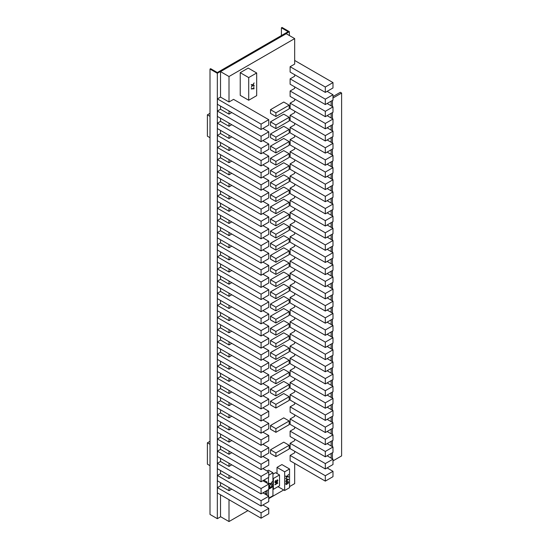 <?xml version="1.0" encoding="UTF-8"?>
<svg xmlns="http://www.w3.org/2000/svg" width="549" height="549" viewBox="0 0 549 549"><rect width="100%" height="100%" fill="white"/><g stroke="black" fill="none" stroke-linecap="round" stroke-linejoin="round"><path stroke-width="0.82" d="M275.907 428.645L270.492 425.516L283.751 417.858L289.172 420.987L289.172 424.672L275.907 432.324L275.907 428.645L289.172 420.987M268.749 119.682L268.749 125.055L261.07 129.489L261.07 124.115L268.749 119.682L233.558 99.362L229.002 101.99L229.002 76.517L294.676 38.602L294.676 64.075L290.119 66.704L290.119 72.077L325.317 92.397L325.317 87.023L290.119 66.704M294.676 74.705L294.676 76.222L290.119 78.85L290.119 84.223L325.317 104.543L325.317 99.17L290.119 78.85M294.676 86.852L294.676 88.368L290.119 90.997L290.119 96.37L325.317 116.69L325.317 111.317L290.119 90.997M294.676 98.998L294.676 100.515L290.119 103.143L290.119 108.524L325.317 128.837L325.317 123.463L290.119 103.143M294.676 111.145L294.676 112.662L290.119 115.29L290.119 120.67L325.317 140.983L325.317 135.61L290.119 115.29M294.676 123.299L294.676 124.815L290.119 127.443L290.119 132.817L325.317 153.137L325.317 147.756L290.119 127.443M294.676 135.445L294.676 136.962L290.119 139.59L290.119 144.963L325.317 165.283L325.317 159.91L290.119 139.59M294.676 147.592L294.676 149.108L290.119 151.737L290.119 157.11L325.317 177.43L325.317 172.057L290.119 151.737M294.676 159.738L294.676 161.255L290.119 163.883L290.119 169.257L325.317 189.577L325.317 184.203L290.119 163.883M294.676 171.885L294.676 173.402L290.119 176.03L290.119 181.403L325.317 201.723L325.317 196.35L290.119 176.03M294.676 184.032L294.676 185.548L290.119 188.177L290.119 193.55L325.317 213.87L325.317 208.496L290.119 188.177M294.676 196.178L294.676 197.695L290.119 200.323L290.119 205.697L325.317 226.016L325.317 220.643L290.119 200.323M294.676 208.325L294.676 209.842L290.119 212.47L290.119 217.843L325.317 238.163L325.317 232.79L290.119 212.47M294.676 220.472L294.676 221.988L290.119 224.616L290.119 229.99L325.317 250.31L325.317 244.936L290.119 224.616M294.676 232.618L294.676 234.135L290.119 236.763L290.119 242.143L325.317 262.456L325.317 257.083L290.119 236.763M294.676 244.772L294.676 246.288L290.119 248.917L290.119 254.29L325.317 274.61L325.317 269.23L290.119 248.917M294.676 256.918L294.676 258.435L290.119 261.063L290.119 266.437L325.317 286.756L325.317 281.376L290.119 261.063M294.676 269.065L294.676 270.582L290.119 273.21L290.119 278.583L325.317 298.903L325.317 293.53L290.119 273.21M294.676 281.212L294.676 282.728L290.119 285.356L290.119 290.73L325.317 311.05L325.317 305.676L290.119 285.356M294.676 293.358L294.676 294.875L290.119 297.503L290.119 302.876L325.317 323.196L325.317 317.823L290.119 297.503M294.676 305.505L294.676 307.021L290.119 309.65L290.119 315.023L325.317 335.343L325.317 329.97L290.119 309.65M294.676 317.651L294.676 319.168L290.119 321.796L290.119 327.17L325.317 347.49L325.317 342.116L290.119 321.796M294.676 329.798L294.676 331.315L290.119 333.943L290.119 339.316L325.317 359.636L325.317 354.263L290.119 333.943M294.676 341.945L294.676 343.461L290.119 346.09L290.119 351.463L325.317 371.783L325.317 366.409L290.119 346.09M294.676 354.091L294.676 355.608L290.119 358.236L290.119 363.616L325.317 383.929L325.317 378.556L290.119 358.236M294.676 366.245L294.676 367.761L290.119 370.39L290.119 375.763L325.317 396.083L325.317 390.703L290.119 370.39M294.676 378.391L294.676 379.908L290.119 382.536L290.119 387.91L325.317 408.23L325.317 402.849L290.119 382.536M294.676 390.538L294.676 392.055L290.119 394.683L290.119 400.056L325.317 420.376L325.317 415.003L290.119 394.683M294.676 402.685L294.676 404.201L290.119 406.83L290.119 412.203L325.317 432.523L325.317 427.149L290.119 406.83M294.676 414.831L294.676 416.348L290.119 418.976L290.119 424.35L325.317 444.669L325.317 439.296L290.119 418.976M294.676 426.978L294.676 428.495L290.119 431.123L290.119 436.496L325.317 456.816L325.317 451.443L290.119 431.123M294.676 439.125L294.676 440.641L290.119 443.269L290.119 448.643L325.317 468.963L325.317 463.589L290.119 443.269M294.676 451.271L294.676 452.788L290.119 455.416L290.119 460.789L325.317 481.109L325.317 475.736L290.119 455.416M294.676 463.418L294.676 483.635L289.556 486.592M283.709 489.962L268.749 498.602M247.942 510.618L229.002 521.55L229.002 499.686M231.747 489.118L229.002 490.703L229.002 487.539M231.747 476.971L229.002 478.556L229.002 475.393M231.747 464.825L229.002 466.41L229.002 463.246M231.747 452.678L229.002 454.263L229.002 451.093M231.747 440.531L229.002 442.117L229.002 438.946M231.747 428.385L229.002 429.97L229.002 426.799M231.747 416.238L229.002 417.816L229.002 414.653M231.747 404.091L229.002 405.67L229.002 402.506M231.747 391.945L229.002 393.523L229.002 390.36M231.747 379.791L229.002 381.377L229.002 378.213M231.747 367.645L229.002 369.23L229.002 366.066M231.747 355.498L229.002 357.083L229.002 353.92M231.747 343.351L229.002 344.937L229.002 341.773M231.747 331.205L229.002 332.79L229.002 329.62M231.747 319.058L229.002 320.643L229.002 317.473M231.747 306.912L229.002 308.497L229.002 305.326M231.747 294.765L229.002 296.343L229.002 293.18M231.747 282.618L229.002 284.197L229.002 281.033M231.747 270.472L229.002 272.05L229.002 268.886M231.747 258.318L229.002 259.903L229.002 256.74M231.747 246.172L229.002 247.757L229.002 244.593M231.747 234.025L229.002 235.61L229.002 232.447M231.747 221.878L229.002 223.464L229.002 220.3M231.747 209.732L229.002 211.317L229.002 208.146M231.747 197.585L229.002 199.17L229.002 196M231.747 185.438L229.002 187.024L229.002 183.853M231.747 173.292L229.002 174.87L229.002 171.707M231.747 161.145L229.002 162.724L229.002 159.56M231.747 148.999L229.002 150.577L229.002 147.413M231.747 136.852L229.002 138.43L229.002 135.267M231.747 124.698L229.002 126.284L229.002 123.12M231.747 112.552L229.002 114.137L229.002 110.973M267.089 470.994L268.482 470.191L272.942 472.764L272.942 495.733L268.749 498.156M277.012 473.506L277.012 467.398L281.905 464.571L289.556 468.99L289.556 487.69L284.663 490.511L277.986 486.661M272.942 474.192L275.571 472.675L279.523 474.954L279.523 485.776L273.368 489.331L273.368 478.508L272.942 478.261M270.492 449.809L283.751 442.158L289.172 445.287L289.172 448.965L275.907 456.624L270.492 453.495L270.492 449.809L275.907 452.939L289.172 445.287M275.907 432.324L270.492 429.194L270.492 425.516M275.907 408.031L270.492 404.901L270.492 401.223L283.751 393.564L289.172 396.694L289.172 400.379L275.907 408.031L275.907 404.352L270.492 401.223M248.704 100.247L240.229 95.354L240.229 72.681L248.196 68.076L256.678 72.976L256.678 95.65L248.704 100.247L248.704 77.574L240.229 72.681M270.492 389.076L283.751 381.418L289.172 384.547L289.172 388.225L275.907 395.884L270.492 392.755L270.492 389.076L275.907 392.206L289.172 384.547M270.492 376.93L283.751 369.271L289.172 372.4L289.172 376.079L275.907 383.737L270.492 380.608L270.492 376.93L275.907 380.059L289.172 372.4M270.492 364.783L283.751 357.125L289.172 360.254L289.172 363.932L275.907 371.591L270.492 368.461L270.492 364.783L275.907 367.912L289.172 360.254M270.492 352.63L283.751 344.978L289.172 348.107L289.172 351.785L275.907 359.444L270.492 356.315L270.492 352.63L275.907 355.759L289.172 348.107M270.492 340.483L283.751 332.831L289.172 335.961L289.172 339.639L275.907 347.297L270.492 344.168L270.492 340.483L275.907 343.612L289.172 335.961M270.492 328.336L283.751 320.685L289.172 323.814L289.172 327.492L275.907 335.151L270.492 332.021L270.492 328.336L275.907 331.466L289.172 323.814M270.492 316.19L283.751 308.538L289.172 311.66L289.172 315.346L275.907 323.004L270.492 319.875L270.492 316.19L275.907 319.319L289.172 311.66M270.492 304.043L283.751 296.385L289.172 299.514L289.172 303.199L275.907 310.851L270.492 307.721L270.492 304.043L275.907 307.172L289.172 299.514M270.492 291.896L283.751 284.238L289.172 287.367L289.172 291.052L275.907 298.704L270.492 295.575L270.492 291.896L275.907 295.026L289.172 287.367M270.492 279.75L283.751 272.091L289.172 275.221L289.172 278.906L275.907 286.557L270.492 283.428L270.492 279.75L275.907 282.879L289.172 275.221M270.492 267.603L283.751 259.945L289.172 263.074L289.172 266.752L275.907 274.411L270.492 271.281L270.492 267.603L275.907 270.732L289.172 263.074M270.492 255.457L283.751 247.798L289.172 250.927L289.172 254.606L275.907 262.264L270.492 259.135L270.492 255.457L275.907 258.586L289.172 250.927M270.492 243.31L283.751 235.651L289.172 238.781L289.172 242.459L275.907 250.118L270.492 246.988L270.492 243.31L275.907 246.439L289.172 238.781M270.492 231.163L283.751 223.505L289.172 226.634L289.172 230.312L275.907 237.971L270.492 234.842L270.492 231.163L275.907 234.286L289.172 226.634M270.492 219.01L283.751 211.358L289.172 214.487L289.172 218.166L275.907 225.824L270.492 222.695L270.492 219.01L275.907 222.139L289.172 214.487M270.492 206.863L283.751 199.212L289.172 202.341L289.172 206.019L275.907 213.678L270.492 210.548L270.492 206.863L275.907 209.993L289.172 202.341M270.492 194.717L283.751 187.065L289.172 190.187L289.172 193.872L275.907 201.531L270.492 198.402L270.492 194.717L275.907 197.846L289.172 190.187M270.492 182.57L283.751 174.911L289.172 178.041L289.172 181.726L275.907 189.378L270.492 186.255L270.492 182.57L275.907 185.699L289.172 178.041M270.492 170.423L283.751 162.765L289.172 165.894L289.172 169.579L275.907 177.231L270.492 174.102L270.492 170.423L275.907 173.553L289.172 165.894M270.492 158.277L283.751 150.618L289.172 153.747L289.172 157.433L275.907 165.084L270.492 161.955L270.492 158.277L275.907 161.406L289.172 153.747M270.492 146.13L283.751 138.472L289.172 141.601L289.172 145.279L275.907 152.938L270.492 149.808L270.492 146.13L275.907 149.259L289.172 141.601M270.492 133.983L283.751 126.325L289.172 129.454L289.172 133.132L275.907 140.791L270.492 137.662L270.492 133.983L275.907 137.113L289.172 129.454M270.492 121.837L283.751 114.178L289.172 117.308L289.172 120.986L275.907 128.644L270.492 125.515L270.492 121.837L275.907 124.966L289.172 117.308M270.492 109.69L283.751 102.032L289.172 105.161L289.172 108.839L275.907 116.498L270.492 113.368L270.492 109.69L275.907 112.813L289.172 105.161M261.07 129.489L217.397 104.269L217.397 98.895L220.526 97.091L220.526 71.624L286.194 33.709L294.676 38.602M220.684 516.746L217.335 518.681L210.006 514.447L210.006 69.044L210.644 68.68L217.335 72.543L288.108 31.684L281.411 27.821L281.411 35.548M281.411 27.821L282.049 27.45L289.378 31.684L217.335 73.278L217.335 518.681M289.378 31.684L289.378 35.548M220.526 106.074L220.526 109.244L217.397 111.042L217.397 116.422L261.07 141.635L261.07 136.262L268.749 131.829L262.882 128.439M220.526 118.22L220.526 121.391L217.397 123.189L217.397 128.569L261.07 153.782L261.07 148.408L268.749 143.975L262.882 140.585M220.526 130.367L220.526 133.537L217.397 135.342L217.397 140.716L261.07 165.928L261.07 160.555L268.749 156.122L262.882 152.739M220.526 142.52L220.526 145.684L217.397 147.489L217.397 152.862L261.07 178.075L261.07 172.702L268.749 168.268L262.882 164.885M220.526 154.667L220.526 157.831L217.397 159.635L217.397 165.009L261.07 190.222L261.07 184.848L268.749 180.415L262.882 177.032M220.526 166.814L220.526 169.977L217.397 171.782L217.397 177.155L261.07 202.368L261.07 196.995L268.749 192.562L262.882 189.179M220.526 178.96L220.526 182.124L217.397 183.929L217.397 189.302L261.07 214.515L261.07 209.142L268.749 204.708L262.882 201.325M220.526 191.107L220.526 194.271L217.397 196.075L217.397 201.449L261.07 226.662L261.07 221.288L268.749 216.862L262.882 213.472M220.526 203.254L220.526 206.417L217.397 208.222L217.397 213.595L261.07 238.815L261.07 233.435L268.749 229.008L262.882 225.618M220.526 215.4L220.526 218.564L217.397 220.369L217.397 225.742L261.07 250.962L261.07 245.588L268.749 241.155L262.882 237.765M220.526 227.547L220.526 230.717L217.397 232.515L217.397 237.895L261.07 263.108L261.07 257.735L268.749 253.302L262.882 249.912M220.526 239.693L220.526 242.864L217.397 244.662L217.397 250.042L261.07 275.255L261.07 269.882L268.749 265.448L262.882 262.058M220.526 251.84L220.526 255.011L217.397 256.815L217.397 262.189L261.07 287.401L261.07 282.028L268.749 277.595L262.882 274.212M220.526 263.994L220.526 267.157L217.397 268.962L217.397 274.335L261.07 299.548L261.07 294.175L268.749 289.742L262.882 286.358M220.526 276.14L220.526 279.304L217.397 281.109L217.397 286.482L261.07 311.695L261.07 306.321L268.749 301.888L262.882 298.505M220.526 288.287L220.526 291.45L217.397 293.255L217.397 298.629L261.07 323.841L261.07 318.468L268.749 314.035L262.882 310.652M220.526 300.433L220.526 303.597L217.397 305.402L217.397 310.775L261.07 335.988L261.07 330.615L268.749 326.181L262.882 322.798M220.526 312.58L220.526 315.744L217.397 317.548L217.397 322.922L261.07 348.135L261.07 342.761L268.749 338.335L262.882 334.945M220.526 324.727L220.526 327.89L217.397 329.695L217.397 335.068L261.07 360.288L261.07 354.908L268.749 350.482L262.882 347.092M220.526 336.873L220.526 340.037L217.397 341.842L217.397 347.215L261.07 372.435L261.07 367.061L268.749 362.628L262.882 359.238M220.526 349.02L220.526 352.19L217.397 353.988L217.397 359.369L261.07 384.581L261.07 379.208L268.749 374.775L262.882 371.385M220.526 361.167L220.526 364.337L217.397 366.135L217.397 371.515L261.07 396.728L261.07 391.355L268.749 386.921L262.882 383.531M220.526 373.313L220.526 376.484L217.397 378.288L217.397 383.662L261.07 408.875L261.07 403.501L268.749 399.068L262.882 395.685M220.526 385.467L220.526 388.63L217.397 390.435L217.397 395.808L261.07 421.021L261.07 415.648L268.749 411.215L262.882 407.832M220.526 397.613L220.526 400.777L217.397 402.582L217.397 407.955L261.07 433.168L261.07 427.795L268.749 423.361L262.882 419.978M220.526 409.76L220.526 412.923L217.397 414.728L217.397 420.102L261.07 445.314L261.07 439.941L268.749 435.508L262.882 432.125M220.526 421.906L220.526 425.07L217.397 426.875L217.397 432.248L261.07 457.461L261.07 452.088L268.749 447.655L262.882 444.271M220.526 434.053L220.526 437.217L217.397 439.022L217.397 444.395L261.07 469.608L261.07 464.234L268.749 459.801L262.882 456.418M220.526 446.2L220.526 449.363L217.397 451.168L217.397 456.542L261.07 481.761L261.07 476.381L268.749 471.955L262.882 468.565M220.526 458.346L220.526 461.51L217.397 463.315L217.397 468.688L261.07 493.908L261.07 488.535L268.749 484.101L262.882 480.711M220.526 470.493L220.526 473.663L217.397 475.461L217.397 480.835L261.07 506.054L261.07 500.681L268.749 496.248L262.882 492.858M220.526 482.64L220.526 485.81L217.397 487.608L217.397 492.988L261.07 518.201L261.07 512.828L268.749 508.395L262.882 505.005M220.526 494.786L220.526 516.657L229.002 521.55M217.335 73.278L210.006 69.044M210.006 113.327L207.392 114.837L210.006 116.347M207.392 114.837L207.392 136.186L210.006 137.696M210.006 441.307L207.392 442.817L210.006 444.319M207.392 442.817L207.392 464.166L210.006 465.676M229.002 114.137L220.526 109.244M261.07 136.262L217.397 111.042M268.749 131.829L268.749 137.202L261.07 141.635M229.002 126.284L220.526 121.391M261.07 148.408L217.397 123.189M268.749 143.975L268.749 149.349L261.07 153.782M229.002 138.43L220.526 133.537M261.07 160.555L217.397 135.342M268.749 156.122L268.749 161.495L261.07 165.928M229.002 150.577L220.526 145.684M261.07 172.702L217.397 147.489M268.749 168.268L268.749 173.642L261.07 178.075M229.002 162.724L220.526 157.831M261.07 184.848L217.397 159.635M268.749 180.415L268.749 185.788L261.07 190.222M229.002 174.87L220.526 169.977M261.07 196.995L217.397 171.782M268.749 192.562L268.749 197.935L261.07 202.368M229.002 187.024L220.526 182.124M261.07 209.142L217.397 183.929M268.749 204.708L268.749 210.089L261.07 214.515M229.002 199.17L220.526 194.271M261.07 221.288L217.397 196.075M268.749 216.862L268.749 222.235L261.07 226.662M229.002 211.317L220.526 206.417M261.07 233.435L217.397 208.222M268.749 229.008L268.749 234.382L261.07 238.815M229.002 223.464L220.526 218.564M261.07 245.588L217.397 220.369M268.749 241.155L268.749 246.528L261.07 250.962M229.002 235.61L220.526 230.717M261.07 257.735L217.397 232.515M268.749 253.302L268.749 258.675L261.07 263.108M229.002 247.757L220.526 242.864M261.07 269.882L217.397 244.662M268.749 265.448L268.749 270.822L261.07 275.255M229.002 259.903L220.526 255.011M261.07 282.028L217.397 256.815M268.749 277.595L268.749 282.968L261.07 287.401M229.002 272.05L220.526 267.157M261.07 294.175L217.397 268.962M268.749 289.742L268.749 295.115L261.07 299.548M229.002 284.197L220.526 279.304M261.07 306.321L217.397 281.109M268.749 301.888L268.749 307.262L261.07 311.695M229.002 296.343L220.526 291.45M261.07 318.468L217.397 293.255M268.749 314.035L268.749 319.408L261.07 323.841M229.002 308.497L220.526 303.597M261.07 330.615L217.397 305.402M268.749 326.181L268.749 331.562L261.07 335.988M229.002 320.643L220.526 315.744M261.07 342.761L217.397 317.548M268.749 338.335L268.749 343.708L261.07 348.135M229.002 332.79L220.526 327.89M261.07 354.908L217.397 329.695M268.749 350.482L268.749 355.855L261.07 360.288M229.002 344.937L220.526 340.037M261.07 367.061L217.397 341.842M268.749 362.628L268.749 368.002L261.07 372.435M229.002 357.083L220.526 352.19M261.07 379.208L217.397 353.988M268.749 374.775L268.749 380.148L261.07 384.581M229.002 369.23L220.526 364.337M261.07 391.355L217.397 366.135M268.749 386.921L268.749 392.295L261.07 396.728M229.002 381.377L220.526 376.484M261.07 403.501L217.397 378.288M268.749 399.068L268.749 404.441L261.07 408.875M229.002 393.523L220.526 388.63M261.07 415.648L217.397 390.435M268.749 411.215L268.749 416.588L261.07 421.021M229.002 405.67L220.526 400.777M261.07 427.795L217.397 402.582M268.749 423.361L268.749 428.735L261.07 433.168M229.002 417.816L220.526 412.923M261.07 439.941L217.397 414.728M268.749 435.508L268.749 440.881L261.07 445.314M229.002 429.97L220.526 425.07M261.07 452.088L217.397 426.875M268.749 447.655L268.749 453.035L261.07 457.461M229.002 442.117L220.526 437.217M261.07 464.234L217.397 439.022M268.749 459.801L268.749 465.181L261.07 469.608M229.002 454.263L220.526 449.363M261.07 476.381L217.397 451.168M268.749 471.955L268.749 477.328L261.07 481.761M229.002 466.41L220.526 461.51M261.07 488.535L217.397 463.315M268.749 484.101L268.749 489.475L261.07 493.908M229.002 478.556L220.526 473.663M261.07 500.681L217.397 475.461M268.749 496.248L268.749 501.621L261.07 506.054M229.002 490.703L220.526 485.81M261.07 512.828L217.397 487.608M268.749 508.395L268.749 513.768L261.07 518.201M325.317 475.736L332.989 471.303L332.989 476.676L325.317 481.109M332.989 471.303L327.122 467.92M325.317 463.589L332.989 459.156L332.989 464.529L325.317 468.963M332.989 459.156L327.122 455.773M325.317 451.443L332.989 447.01L332.989 452.383L325.317 456.816M332.989 447.01L327.122 443.626M325.317 439.296L332.989 434.863L332.989 440.236L325.317 444.669M332.989 434.863L327.122 431.473M325.317 427.149L332.989 422.716L332.989 428.09L325.317 432.523M332.989 422.716L327.122 419.326M325.317 415.003L332.989 410.57L332.989 415.943L325.317 420.376M332.989 410.57L327.122 407.18M325.317 402.849L332.989 398.423L332.989 403.796L325.317 408.23M332.989 398.423L327.122 395.033M325.317 390.703L332.989 386.276L332.989 391.65L325.317 396.083M332.989 386.276L327.122 382.886M325.317 378.556L332.989 374.123L332.989 379.503L325.317 383.929M332.989 374.123L327.122 370.74M325.317 366.409L332.989 361.976L332.989 367.356L325.317 371.783M332.989 361.976L327.122 358.593M325.317 354.263L332.989 349.83L332.989 355.203L325.317 359.636M332.989 349.83L327.122 346.446M325.317 342.116L332.989 337.683L332.989 343.056L325.317 347.49M332.989 337.683L327.122 334.3M325.317 329.97L332.989 325.536L332.989 330.91L325.317 335.343M332.989 325.536L327.122 322.153M325.317 317.823L332.989 313.39L332.989 318.763L325.317 323.196M332.989 313.39L327.122 310.007M325.317 305.676L332.989 301.243L332.989 306.617L325.317 311.05M332.989 301.243L327.122 297.853M325.317 293.53L332.989 289.097L332.989 294.47L325.317 298.903M332.989 289.097L327.122 285.706M325.317 281.376L332.989 276.95L332.989 282.323L325.317 286.756M332.989 276.95L327.122 273.56M325.317 269.23L332.989 264.803L332.989 270.177L325.317 274.61M332.989 264.803L327.122 261.413M325.317 257.083L332.989 252.65L332.989 258.03L325.317 262.456M332.989 252.65L327.122 249.267M325.317 244.936L332.989 240.503L332.989 245.883L325.317 250.31M332.989 240.503L327.122 237.12M325.317 232.79L332.989 228.357L332.989 233.73L325.317 238.163M332.989 228.357L327.122 224.973M325.317 220.643L332.989 216.21L332.989 221.583L325.317 226.016M332.989 216.21L327.122 212.827M325.317 208.496L332.989 204.063L332.989 209.437L325.317 213.87M332.989 204.063L327.122 200.68M325.317 196.35L332.989 191.917L332.989 197.29L325.317 201.723M332.989 191.917L327.122 188.533M325.317 184.203L332.989 179.77L332.989 185.143L325.317 189.577M332.989 179.77L327.122 176.38M325.317 172.057L332.989 167.623L332.989 172.997L325.317 177.43M332.989 167.623L327.122 164.233M325.317 159.91L332.989 155.477L332.989 160.85L325.317 165.283M332.989 155.477L327.122 152.087M325.317 147.756L332.989 143.33L332.989 148.704L325.317 153.137M332.989 143.33L327.122 139.94M325.317 135.61L332.989 131.184L332.989 136.557L325.317 140.983M332.989 131.184L327.122 127.793M325.317 123.463L332.989 119.03L332.989 124.41L325.317 128.837M332.989 119.03L327.122 115.647M325.317 111.317L332.989 106.883L332.989 112.257L325.317 116.69M332.989 106.883L327.122 103.5M325.317 99.17L332.989 94.737L332.989 100.11L325.317 104.543M332.989 94.737L327.122 91.354M325.317 87.023L332.989 82.59L332.989 87.964L325.317 92.397M332.989 82.59L294.676 60.465M229.002 76.517L220.526 71.624M229.002 101.99L220.526 97.091M261.07 124.115L217.397 98.895M266.066 482.55L267.02 482.001L263.836 480.162M267.02 482.001L267.02 483.099M267.02 490.47L267.02 495.246M263.458 493.194L264.295 492.048M264.927 491.678L266.018 491.966L265.421 491.396M263.753 492.357L263.246 493.071M265.894 494.601L265.956 493.242L265.352 492.975L266.018 493.963M265.654 494.45L265.716 493.798M265.702 491.465L266.018 491.966M265.702 491.78L265.05 491.609M265.551 492.913L265.956 493.242M265.641 493.057L266.018 493.688M268.482 496.09L268.482 489.633M268.482 483.944L268.482 477.486M268.749 475.187L272.942 472.764M269.305 486.091L270.465 484.04L269.305 483.744L269.305 483.333L270.774 483.655L272.174 481.672L271.014 483.724L272.174 484.019L272.174 484.438L270.774 484.074L269.305 486.091M269.765 486.476L269.305 487.608L269.614 488.747L271.995 487.162L272.112 485.714L271.508 485.446L271.748 487.581M270.65 487.135L271.508 487.443M271.014 487.45L270.897 487.107M269.538 486.839L269.854 488.397L270.65 486.97M269.737 486.949L269.978 486.599M269.305 483.642L270.465 484.04M271.858 483.937L272.174 484.438M271.858 484.252L270.774 484.074M269.305 487.8L269.676 488.226M269.353 488.04L269.737 488.329M271.707 485.385L272.112 485.714M271.796 485.529L272.174 486.16M284.663 490.511L284.663 471.817L277.012 467.398M284.663 471.817L289.556 468.99M285.686 478.769L286.846 476.724L285.686 476.422L285.686 476.01L287.148 476.34L288.554 474.357L287.395 476.402L288.554 476.704L288.554 477.115L287.148 476.752L285.686 478.769M288.554 479.325L286.537 478.831L286.537 480.485L285.686 481.391L286.537 480.903L286.537 481.59L286.901 481.377L286.901 480.691L288.554 479.325M285.926 484.499L286.111 482.667L288.122 481.5L288.554 482.221L288.122 483.436L286.111 484.595M285.686 476.319L286.846 476.724M288.232 476.621L288.554 477.115M288.232 476.93L287.148 476.752M288.232 479.188L288.554 479.737M288.232 479.551L286.585 480.505L286.901 480.691M286.585 480.505L286.901 481.377M285.686 481.027L286.537 480.903M288.06 479.606L286.585 478.92L286.901 480.272L288.06 479.606L286.901 479.099L286.901 480.272M288.053 481.5L288.493 481.844M288.17 481.658L288.554 482.221M287.381 481.706L288.06 481.953L287.134 481.796M285.706 483.703L286.173 484.149L286.173 483.045L287.697 481.885M288.06 481.953L287.697 483.545L286.173 484.149M273.368 489.331L272.942 489.084M273.368 478.508L279.523 474.954M277.163 481.974L277.465 480.56L277.101 480.286L276.181 482.612L275.632 483.065L275.022 482.729L275.022 481.487L275.879 482.509L277.163 479.84L277.828 480.348L277.163 481.974M275.138 481.199L275.33 481.651M275.392 481.343L275.756 480.444L275.022 481.487M277.828 483.175L274.96 484.836L277.403 482.598L277.828 483.175L274.96 484.465M276.291 481.02L276.614 481.466M275.619 482.708L275.632 483.065M275.008 481.569L275.33 482.207M275.008 482.022L275.392 482.447M275.07 482.262L275.509 482.585M277.369 479.778L277.773 480.107M277.451 479.922L277.828 480.348M277.513 480.162L277.828 480.691M276.977 482.839L277.341 483.045M277.513 482.64L277.513 482.99M275.907 456.624L275.907 452.939M275.907 404.352L289.172 396.694M248.704 77.574L256.678 72.976M251.257 87.332L252.416 85.28L251.257 84.985L251.257 84.567L252.718 84.896L254.125 82.913L252.965 84.965L254.125 85.26L254.125 85.671L252.718 85.315L251.257 87.332M254.125 88.712L251.257 88.986L251.257 88.574L253.823 88.471L253.823 86.406L253.823 88.89M251.257 84.882L252.416 85.28M253.81 85.177L254.125 85.671M253.81 85.493L252.718 85.315M253.501 88.705L251.257 88.794M275.907 395.884L275.907 392.206M275.907 383.737L275.907 380.059M275.907 371.591L275.907 367.912M275.907 359.444L275.907 355.759M275.907 347.297L275.907 343.612M275.907 335.151L275.907 331.466M275.907 323.004L275.907 319.319M275.907 310.851L275.907 307.172M275.907 298.704L275.907 295.026M275.907 286.557L275.907 282.879M275.907 274.411L275.907 270.732M275.907 262.264L275.907 258.586M275.907 250.118L275.907 246.439M275.907 237.971L275.907 234.286M275.907 225.824L275.907 222.139M275.907 213.678L275.907 209.993M275.907 201.531L275.907 197.846M275.907 189.378L275.907 185.699M275.907 177.231L275.907 173.553M275.907 165.084L275.907 161.406M275.907 152.938L275.907 149.259M275.907 140.791L275.907 137.113M275.907 128.644L275.907 124.966M275.907 116.498L275.907 112.813M331.143 101.181L331.143 105.82M331.143 113.327L331.143 117.966M331.143 125.474L331.143 130.113M331.143 137.621L331.143 142.26M331.143 149.767L331.143 154.406M331.143 161.914L331.143 166.553M331.143 174.06L331.143 178.7M331.143 186.214L331.143 190.846M331.143 198.361L331.143 203M331.143 210.507L331.143 215.146M331.143 222.654L331.143 227.293M331.143 234.8L331.143 239.439M331.143 246.947L331.143 251.586M331.143 259.094L331.143 263.733M331.143 271.24L331.143 275.879M331.143 283.387L331.143 288.026M331.143 295.534L331.143 300.173M331.143 307.687L331.143 312.319M331.143 319.834L331.143 324.473M331.143 331.98L331.143 336.619M331.143 344.127L331.143 348.766M331.143 356.274L331.143 360.913M331.143 368.42L331.143 373.059M331.143 380.567L331.143 385.206M331.143 392.713L331.143 397.352M331.143 404.86L331.143 409.499M331.143 417.007L331.143 421.646M331.143 429.16L331.143 433.792M331.143 441.307L331.143 445.946M331.143 453.453L331.143 458.092M332.419 458.827L332.419 452.712M332.419 446.68L332.419 440.566M332.419 434.534L332.419 428.419M332.419 422.387L332.419 416.272M332.419 410.24L332.419 404.126M332.419 398.087L332.419 391.979M332.419 385.94L332.419 379.833M332.419 373.794L332.419 367.686M332.419 361.647L332.419 355.539M332.419 349.5L332.419 343.393M332.419 337.354L332.419 331.239M332.419 325.207L332.419 319.093M332.419 313.06L332.419 306.946M332.419 300.914L332.419 294.799M332.419 288.767L332.419 282.653M332.419 276.614L332.419 270.506M332.419 264.467L332.419 258.359M332.419 252.32L332.419 246.213M332.419 240.174L332.419 234.066M332.419 228.027L332.419 221.92M332.419 215.881L332.419 209.773M332.419 203.734L332.419 197.619M332.419 191.587L332.419 185.473M332.419 179.441L332.419 173.326M332.419 167.294L332.419 161.18M332.419 155.141L332.419 149.033M332.419 142.994L332.419 136.886M332.419 130.847L332.419 124.74M332.419 118.701L332.419 112.593M332.419 106.554L332.419 100.446M332.989 98.017L341.608 93.035L341.608 455.91L332.989 460.886M341.608 93.035L340.332 92.301L332.989 96.542"/></g></svg>
